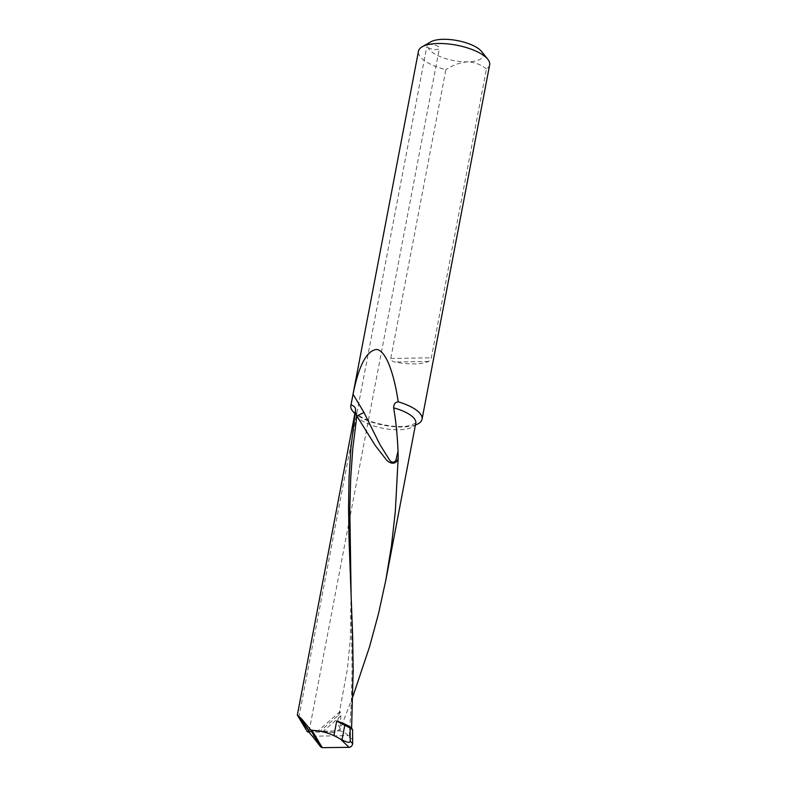 <?xml version="1.0" encoding="UTF-8"?>
<svg xmlns="http://www.w3.org/2000/svg" width="787" height="787" viewBox="0 0 787 787"><rect width="100%" height="100%" fill="white"/><g stroke="black" fill="none" stroke-linecap="round" stroke-linejoin="round"><path stroke-width="0.59" stroke-dasharray="3.94 2.95" d="M352.901 696.544L340.397 728.713L335.764 732.412L319.797 731.536L338.892 714.773L340.092 711.556L340.919 715.826L339.945 730.877C342.552 731.212 345.336 732.795 348.307 735.619L349.241 737.124L351.248 704.09L352.094 670.278L351.1 593.565M308.868 731.94L335.764 732.412M340.397 728.713C337.741 725.191 337.239 720.538 338.892 714.773M340.919 715.826L323.467 731.143L317.633 731.271L340.092 711.556M308.081 731.29L318.715 731.123C316.984 731.261 317.338 731.398 319.797 731.536M323.467 731.143L339.945 730.877M489.662 64.839A36.251 13.113 10.8 0 1 486.445 68.981L431.345 357.81L428.669 361.449A36.251 13.113 10.8 0 1 394.858 362C392.546 361.695 391.188 360.515 390.785 358.478L445.875 69.659A36.251 13.113 10.8 0 1 418.448 51.253M415.418 424.99A36.251 13.113 10.8 0 1 354.888 413.441M430.784 41.849A28.096 10.162 -169.2 0 0 427.99 44.879L426.79 46.659L428.108 47.564A28.096 10.162 -169.2 0 0 467.586 61.848A28.096 10.162 -169.2 0 0 481.654 51.558M428.108 47.564A6.345 2.292 -169.2 0 0 434.886 49.561A6.345 2.292 -169.2 0 0 439.402 48.223A6.345 2.292 -169.2 0 0 435.201 45.164A6.345 2.292 -169.2 0 0 427.99 44.879M486.445 68.981C481.221 64.632 474.935 62.252 467.586 61.848C460.09 62.478 452.85 65.085 445.875 69.659M352.881 739.131L350.49 738.452L352.783 739.062M352.615 729.736L351.878 729.215M350.49 738.452L349.241 737.124M415.762 423.19A30.811 11.146 10.8 0 1 383.417 428.364A30.811 11.146 10.8 0 1 355.232 411.64M308.13 731.3L318.715 731.123M312.429 736.219L348.307 735.619M428.669 361.449L394.858 362M390.785 358.478L431.345 357.81M338.922 714.665L347.362 669.343L350.323 639.034L351.091 593.329M415.811 423.042L410.381 425.501C400.79 427.577 388.601 426.534 373.805 422.383C360.19 417.828 356.521 413.628 356.049 412.85L355.242 411.493M352.163 729.519L349.064 727.454M309.104 731.29L439.402 48.223M298.834 717.39L426.79 46.659"/><path stroke-width="1.18" d="M333.934 735.57L336.708 721.049L350.126 728.054L350.225 741.246C349.831 742.997 347.087 742.515 342.001 739.819L333.934 735.57C326.674 732.363 319.365 730.631 312.006 730.346L310.452 729.618L301.49 718.747L297.338 715.127L307.442 731.871L308.868 731.94M340.132 738.757L349.054 747.335C351.1 747.06 352.301 745.81 352.645 743.567L352.615 729.736L351.602 728.073L353.166 670.357L352.655 636.742L349.035 539.361L348.543 508.294L349.044 477.925L350.874 448.206L355.291 412.398L356.845 415.998L375.32 445.59L385.699 458.959C388.827 463.445 396.107 465.993 398.163 458.132L398.045 451.089C397.317 435.014 395.861 420.602 393.648 407.863A30.811 11.146 10.8 0 1 415.762 423.19L415.782 423.081M351.592 405.138L351.13 404.331L351.592 405.138C354.475 406.092 355.803 407.902 355.596 410.568L355.291 412.398M398.163 458.132L395.32 511.461L391.473 545.706L385.866 579.95L378.557 613.516L369.546 646.776L352.901 696.544M310.452 729.618L320.732 746.912L312.429 736.219L308.051 731.3L307.442 731.871M354.888 413.441A36.251 13.113 10.8 0 1 350.845 405.639L418.448 51.253A36.251 13.113 10.8 0 1 418.586 50.683A36.251 13.113 10.8 0 1 422.186 46.787A36.251 13.113 10.8 0 1 456.509 45.164A36.251 13.113 10.8 0 1 487.822 59.31A36.251 13.113 10.8 0 1 489.662 64.839L422.058 419.225A36.251 13.113 10.8 0 1 415.418 424.99M398.045 451.089L395.831 460.631C393.451 463.041 391.247 462.658 389.221 459.48L379.944 444.625L363.978 412.477L353.058 394.238M351.13 404.331L353.078 394.13C358.842 365.355 366.732 350.461 376.747 349.458C386.161 350.589 394.267 374.563 398.202 401.803A36.251 13.113 10.8 0 1 422.058 419.225M350.845 405.639A36.251 13.113 10.8 0 1 350.982 405.079A36.251 13.113 10.8 0 1 351.012 405M350.126 728.054L352.615 729.736M487.822 59.31L481.654 51.558A28.096 10.162 -169.2 0 0 457.385 40.599A28.096 10.162 -169.2 0 0 430.784 41.849L422.186 46.787M299.001 717.833L308.937 730.857C309.665 731.143 297.968 715.294 298.834 717.4L299.001 717.833M349.054 747.335L322.296 747.65L312.006 730.346M320.732 746.912L322.296 747.65M398.202 401.803C395.143 402.236 393.628 404.252 393.648 407.863M351.1 593.565L349.812 508.599L350.697 478.171L352.812 448.354L356.845 415.998L363.978 412.477M351.602 728.073A30.811 11.146 -169.2 0 0 336.708 721.049M297.338 715.127L355.232 411.64A30.811 11.146 10.8 0 1 355.596 410.568M352.645 743.567L350.225 741.246M342.001 739.819L344.844 724.896M385.866 579.96L415.762 423.19"/></g></svg>
